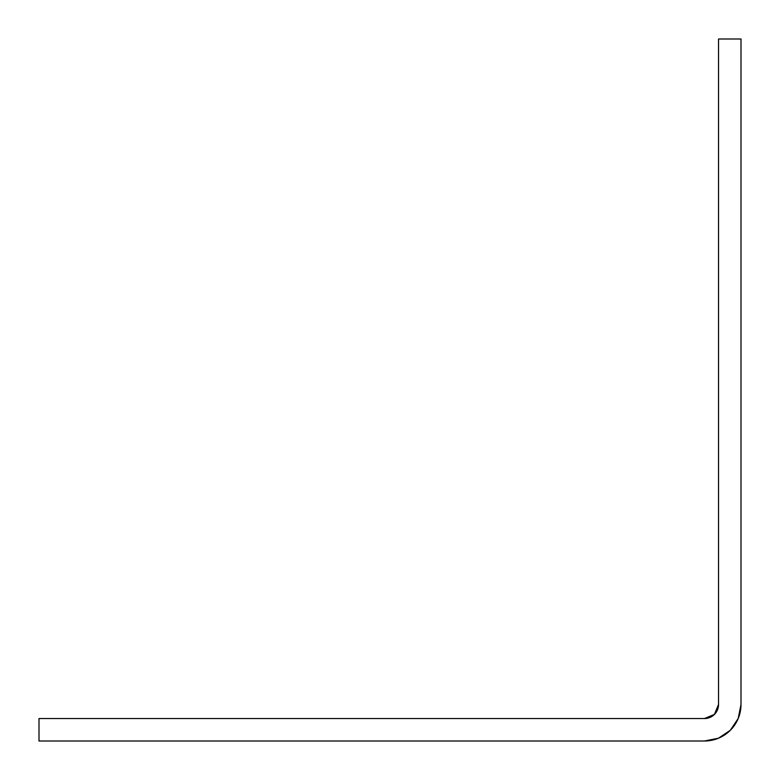 <?xml version="1.0" encoding="UTF-8"?>
<svg xmlns="http://www.w3.org/2000/svg" width="780" height="780" viewBox="0 0 780 780"><rect width="100%" height="100%" fill="white"/><g stroke="black" fill="none" stroke-linecap="round" stroke-linejoin="round"><path stroke-width="1.17" d="M704.496 718.536L39 718.536L39 741L704.496 741L718.536 738.192L704.496 741A36.504 36.504 0 0 0 741 704.496L738.192 718.536L741 704.496L741 39L741 704.496L738.221 718.468L730.304 730.304L718.468 738.221L704.496 741L39 741L39 718.536L704.496 718.536L714.422 714.422L718.536 704.496L718.536 39L718.536 704.496L714.422 714.422L704.496 718.536A14.04 14.04 0 0 0 718.536 704.496M718.536 39L741 39L718.536 39"/></g></svg>
